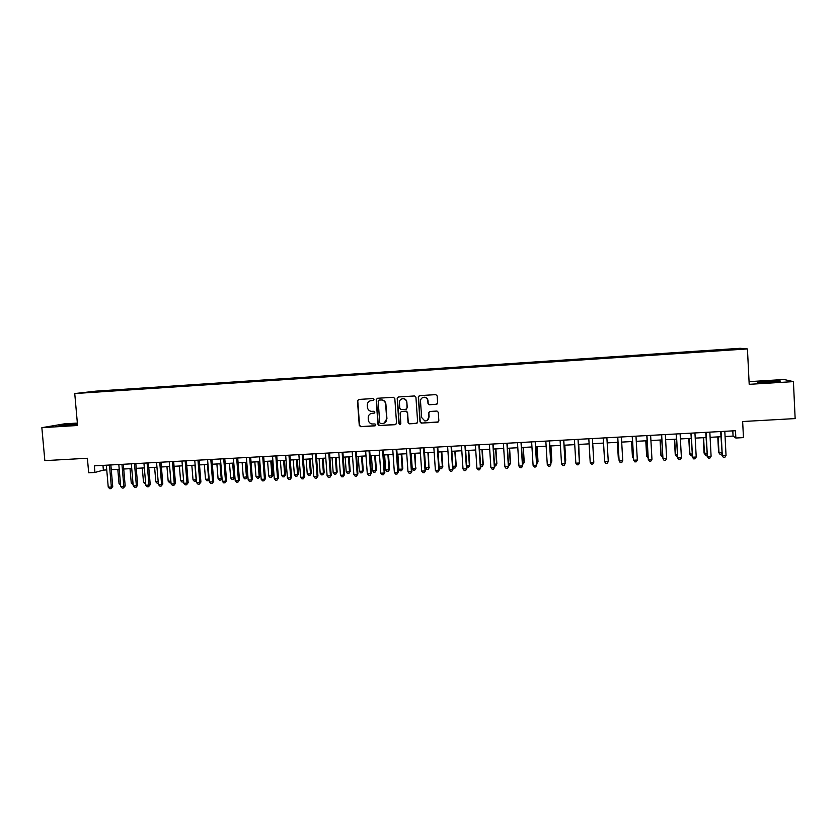<?xml version="1.0" encoding="UTF-8"?>
<svg xmlns="http://www.w3.org/2000/svg" width="837" height="837" viewBox="0 0 837 837"><rect width="100%" height="100%" fill="white"/><g stroke="black" fill="none" stroke-linecap="round" stroke-linejoin="round"><path stroke-width="1.26" d="M373.982 399.458L373.061 398.558L358.717 399.448L357.483 400.902L359.261 425.416L360.695 426.692L374.924 425.866L375.803 424.851L375.018 423.972L371.869 423.982C369.808 423.438 368.625 422.099 368.343 419.954L368.196 417.914C368.259 415.246 369.588 413.708 372.172 413.29L374.024 413.175L374.892 412.16L374.045 411.27L371.283 411.354C369.044 410.925 367.757 409.555 367.433 407.274L367.286 405.223C367.349 402.566 368.678 401.017 371.262 400.588L373.114 400.473L373.982 399.458M767.257 381.285L757.715 382.195C756.596 382.718 760.959 382.718 770.825 382.206L780.408 381.285C781.455 380.762 777.071 380.762 767.257 381.285M77.433 423.804L58.977 425.468L77.475 424.359M728.954 349.113L734.039 348.903L728.954 349.113M436.359 404.355L437.636 402.9L437.165 395.922L435.795 394.625L419.578 395.639L418.312 397.104L420.017 421.848L421.189 423.124L437.573 422.193L438.85 420.739L438.274 412.338L437.008 411.051L429.915 411.459L428.638 412.913L428.921 417.077C428.764 419.661 427.393 420.948 424.83 420.948L421.628 417.506L420.509 401.216C420.613 398.83 421.848 397.523 424.202 397.303C426.284 397.533 427.487 398.684 427.812 400.766L427.989 403.486L429.297 404.784L436.935 404.187M77.36 423.072L64.25 423.878L41.85 427.686L44.842 460.632L87.393 458.247L88.68 472.8L94.937 472.466L94.351 465.853L735.493 430.72L735.859 438.023L743.455 437.615L742.649 421.524L795.15 418.584L793.413 381.62L784.018 379.496L749.063 381.651M41.85 427.686L77.579 425.489L74.744 393.557L747.441 348.935L749.199 384.329L793.413 381.62M394.823 398.569L393.369 397.282L377.445 398.276L376.2 399.73L377.947 424.317L379.056 425.573L395.294 424.673L396.55 423.219L394.823 398.569M398.443 396.968L414.577 395.964L415.926 397.251L417.632 421.984L416.366 423.438L409.22 423.825L408.058 422.549L407.357 412.536L405.914 411.249L401.373 411.522L400.107 412.976L400.839 423.386L399.751 424.39L398.946 423.491L397.188 398.422L398.443 396.968M99.457 391.141L107.774 390.492L99.457 391.141M74.744 393.557L95.952 391.141L740.18 348.297L747.441 348.935M719.025 350.693L718.983 349.814L111.98 390.168L108.203 390.607L108.004 391.245M718.983 349.814L739.197 349.134L723.869 350.368L95.816 392.051L86.127 392.49L108.203 390.607M725.062 436.516L733.076 436.087L735.859 438.023M94.937 472.466L103.38 470.112L106.738 469.934M111.258 469.683L119.22 469.254M123.719 469.013L131.754 468.584M136.232 468.333L144.33 467.904M148.787 467.663L156.969 467.213M161.395 466.973L169.639 466.533M174.054 466.293L182.372 465.843M186.756 465.602L195.157 465.152M199.52 464.922L207.984 464.462M212.326 464.221L220.863 463.761M225.184 463.531L233.795 463.06M238.095 462.83L246.779 462.359M251.058 462.129L259.815 461.658M264.063 461.428L272.904 460.946M277.131 460.727L286.045 460.245M290.251 460.015L299.238 459.523M303.412 459.304L312.483 458.812M316.637 458.592L325.792 458.09M329.914 457.87L339.142 457.368M343.243 457.148L352.555 456.646M356.625 456.427L366.01 455.924M370.069 455.705L379.527 455.192M383.555 454.972L393.108 454.46M397.104 454.24L406.73 453.717M410.705 453.508L420.415 452.984M424.369 452.765L434.162 452.242M438.075 452.022L447.952 451.488M451.844 451.279L461.804 450.745M465.675 450.536L475.719 449.992M479.559 449.783L489.687 449.239M493.495 449.03L503.717 448.475M507.494 448.276L517.8 447.722M521.556 447.513L531.945 446.958M535.67 446.749L546.142 446.184M549.846 445.985L560.403 445.42M564.075 445.221L574.726 444.646M578.367 444.447L589.112 443.861M592.722 443.673L603.529 443.087M607.17 442.888L617.978 442.302M621.692 442.103L632.5 441.517M636.277 441.319L647.085 440.733M650.914 440.524L661.722 439.938M665.614 439.728L676.432 439.143M680.387 438.933L691.195 438.347M695.212 438.128L706.02 437.542M710.111 437.322L720.919 436.736M102.961 465.372L103.38 470.112M732.804 430.867L733.076 436.087M112.043 390.973L111.98 390.168M720.228 350.609L720.123 349.95M373.448 400.389L370.435 400.724M371.126 413.488L374.411 413.059M358.592 399.469L357.765 400.818L359.533 425.301L360.967 426.588L375.363 425.719M377.278 398.297L376.451 399.657L378.209 424.202L379.642 425.489L395.891 424.485M379.067 400.107L378.188 401.122L379.726 422.706L380.511 423.585L382.687 423.491C385.282 423.072 386.61 421.534 386.684 418.866L385.637 404.093C385.271 401.655 383.869 400.285 381.463 399.971L378.973 400.107M384.246 423.093L386.684 418.866M379.318 400.023L381.714 399.898C384.12 400.201 385.512 401.572 385.888 404.009L386.935 418.762M401.593 411.427L406.343 411.166L407.577 412.442L408.278 422.444L409.439 423.71L417.004 423.229M398.234 397L397.418 398.339L399.176 423.386L400.421 424.244M406.636 402.147C406.322 400.086 405.139 398.935 403.089 398.694C400.724 398.893 399.49 400.191 399.385 402.587L399.783 408.32L401.038 409.607L405.778 409.335L407.033 407.87L406.855 402.063C406.541 400.002 405.359 398.851 403.308 398.611L401.927 398.841M406.311 409.178L407.033 407.87M406.855 402.063L407.253 407.786M422.947 397.502L424.411 397.23C426.483 397.449 427.686 398.6 428 400.682L428.188 403.403L429.486 404.7L436.548 404.271M427.111 420.498L428.921 417.077M429.507 411.553L428.837 412.819L429.119 416.972M419.295 395.692L418.521 397.031L420.216 421.743L421.67 423.03L438.264 421.963M117.808 469.337L119.053 483.755L120.476 483.681M120.612 485.24L119.053 483.755M109.448 465.027L111.363 487.019L108.245 487.186L106.33 465.194M110.85 464.943L112.733 486.59L111.363 487.019L110.986 488.641L109.741 488.703L108.245 487.186M112.733 486.59L110.986 488.641M130.028 468.668L131.263 483.116L132.999 483.033M133.135 484.592L131.263 483.116M142.29 468.009L143.525 482.489L145.565 482.374M145.701 483.943L143.525 482.489M154.604 467.339L155.828 481.85L158.193 481.725M158.319 483.294L157.262 483.347L155.828 481.85M166.961 466.68L168.185 481.212L170.863 481.066M170.989 482.604L169.608 482.719L168.185 481.212M121.94 464.336L123.845 486.381L120.716 486.538L118.812 464.504M123.311 464.263L125.184 485.941L123.845 486.381L123.457 488.002L122.212 488.065L120.716 486.538M125.184 485.941L123.457 488.002M134.485 463.646L136.379 485.742L133.24 485.899L131.346 463.824M135.824 463.572L137.686 485.303L136.379 485.742L135.981 487.364L134.726 487.427L133.24 485.899M137.686 485.303L135.981 487.364M147.082 462.955L148.965 485.094L145.816 485.251L143.933 463.133M148.39 462.892L150.231 484.654L148.965 485.094L148.547 486.726L147.291 486.789L145.816 485.251M150.231 484.654L148.547 486.726M159.731 462.265L161.593 484.445L158.434 484.602L156.561 462.442M160.997 462.202L162.828 484.006L161.593 484.445L161.164 486.077L159.898 486.14L158.434 484.602M162.828 484.006L161.164 486.077M179.369 466.01L180.583 480.564L183.585 480.407M183.701 481.84L181.995 482.07L180.583 480.564M183.606 480.71L183.24 482.007M172.422 461.574L174.274 483.796L171.104 483.953L169.241 461.742M173.657 461.501L175.477 483.357L174.274 483.796L173.824 485.429L172.558 485.502L171.104 483.953M175.477 483.357L173.824 485.429M191.83 465.33L193.033 479.925L196.151 479.758L194.948 465.163M196.433 480.71L194.435 481.432L193.033 479.925M195.691 481.369L196.35 479.685M185.165 460.873L187.007 483.137L183.816 483.305L181.974 461.051M186.369 460.81L188.179 482.708L187.007 483.137L186.546 484.78L185.27 484.853L183.816 483.305M188.179 482.708L186.546 484.78M204.333 464.661L205.525 479.277L208.654 479.109L207.461 464.483M209.208 479.57L208.612 480.564L206.927 480.794L205.525 479.277M208.183 480.731L209.156 478.921M197.961 460.172L199.792 482.489L196.59 482.646L194.759 460.35M199.122 460.109L200.922 482.049L199.792 482.489L199.311 484.131L198.034 484.194L196.59 482.646M200.922 482.049L199.311 484.131M216.888 463.98L218.07 478.628L221.209 478.461L220.026 463.813M222.046 478.408L220.717 480.082L219.461 480.145L218.07 478.628M220.717 480.082L222.025 478.147M210.809 459.471L212.619 481.83L209.407 481.986L207.586 459.649M211.939 459.408L213.717 481.401L212.619 481.83L212.127 483.483L210.84 483.545L209.407 481.986M213.717 481.401L212.127 483.483M229.484 463.3L230.667 477.969L233.816 477.812L234.831 477.404L233.68 463.07M234.831 477.404L233.314 479.434L233.816 477.812L232.644 463.123M233.314 479.434L232.048 479.496L230.667 477.969M223.709 458.76L225.509 481.16L222.276 481.327L220.476 458.938M224.797 458.707L226.565 480.731L225.509 481.16L224.996 482.823L223.709 482.886L222.276 481.327M226.565 480.731L224.996 482.823M242.134 462.61L243.305 477.32L247.449 476.745L246.308 462.39M247.449 476.745L245.952 478.785L246.476 477.153L245.304 462.442M245.952 478.785L244.686 478.848L243.305 477.32M236.651 458.048L238.44 480.501L235.207 480.668L233.408 458.226M237.708 457.996L239.466 480.072L238.44 480.501L237.917 482.164L236.62 482.227L235.207 480.668M239.466 480.072L237.917 482.164M254.835 461.93L255.996 476.661L259.177 476.494L260.119 476.086L258.989 461.7M260.119 476.086L258.633 478.126L259.177 476.494L258.016 461.752M258.633 478.126L257.367 478.189L255.996 476.661M249.656 457.337L251.424 479.831L248.181 479.999L246.402 457.515M250.671 457.284L252.418 479.413L251.424 479.831L250.891 481.495L249.593 481.568L248.181 479.999M252.418 479.413L250.891 481.495M267.589 461.239L268.74 476.002L271.931 475.834L272.841 475.426L271.711 461.02M272.841 475.426L271.376 477.467L271.931 475.834L270.78 461.061M271.376 477.467L270.1 477.54L268.74 476.002M262.703 456.625L264.471 479.162L261.207 479.329L259.439 456.803M263.686 456.573L265.423 478.743L264.471 479.162L263.906 480.836L262.609 480.898L261.207 479.329M265.423 478.743L263.906 480.836M275.812 455.903L277.56 478.492L274.285 478.659L272.527 456.092M276.754 455.851L278.47 478.073L276.984 480.166L275.676 480.229L274.285 478.659M278.47 478.073L276.984 480.166M288.964 455.182L290.701 477.822L287.405 477.99L285.668 455.37M289.874 455.14L291.579 477.393L290.115 479.496L288.796 479.559L287.405 477.99M291.579 477.393L290.115 479.496M280.385 460.549L281.525 475.343L284.726 475.175L285.605 474.767L284.496 460.329M285.605 474.767L284.161 476.808L284.726 475.175L283.586 460.371M284.161 476.808L282.885 476.881L281.525 475.343M293.232 459.848L294.362 474.673L297.585 474.506L298.422 474.108L297.323 459.628M298.422 474.108L296.999 476.148L297.585 474.506L296.455 459.68M296.999 476.148L295.712 476.211L294.362 474.673M306.133 459.157L307.252 474.004L310.485 473.836L311.291 473.439L310.192 458.938M311.291 473.439L309.889 475.489L310.485 473.836L309.366 458.979M309.889 475.489L308.602 475.552L307.252 474.004M302.178 454.46L303.894 477.142L300.588 477.31L298.872 454.648M303.046 454.418L304.741 476.724L303.297 478.827L301.969 478.89L300.588 477.31M304.741 476.724L303.297 478.827M319.085 458.456L320.194 473.334L323.438 473.167L324.212 472.769L323.124 458.237M324.212 472.769L322.831 474.82L323.438 473.167L322.329 458.278M322.831 474.82L321.534 474.882L320.194 473.334M315.444 453.738L317.15 476.462L313.833 476.63L312.117 453.916M316.271 453.696L317.945 476.044L316.522 478.147L315.204 478.209L313.833 476.63M317.945 476.044L316.522 478.147M332.08 457.755L333.189 472.664L336.443 472.497L337.175 472.099L336.097 457.536M337.175 472.099L335.815 474.15L336.443 472.497L335.344 457.577M335.815 474.15L334.518 474.213L333.189 472.664M328.753 453.005L330.448 475.782L327.121 475.95L325.426 453.194M329.548 452.963L331.211 475.364L329.809 477.467L328.481 477.54L327.121 475.95M331.211 475.364L329.809 477.467M345.137 457.044L346.236 471.984L349.5 471.817L350.201 471.419L349.134 456.835M350.201 471.419L348.862 473.48L349.5 471.817L348.412 456.866M348.862 473.48L347.554 473.543L346.236 471.984M342.124 452.273L343.808 475.092L340.46 475.259L338.776 452.461M342.888 452.231L344.53 474.673L343.149 476.787L341.81 476.849L340.46 475.259M344.53 474.673L343.149 476.787M358.246 456.343L359.324 471.315L362.609 471.137L363.268 470.739L362.212 456.123M363.268 470.739L361.95 472.8L362.609 471.137L361.521 456.165M361.95 472.8L360.642 472.874L359.324 471.315M355.558 451.541L357.221 474.401L353.863 474.579L352.189 451.718M356.269 451.499L357.901 473.983L356.541 476.107L355.202 476.169L353.863 474.579M357.901 473.983L356.541 476.107M371.398 455.631L372.475 470.635L375.771 470.457L376.388 470.059L375.342 455.412M376.388 470.059L375.091 472.12L375.771 470.457L374.694 455.454M375.091 472.12L373.773 472.194L372.475 470.635M369.033 450.798L370.686 473.711L367.307 473.888L365.654 450.986M369.713 450.766L371.335 473.303L369.996 475.416L368.646 475.479L367.307 473.888M371.335 473.303L369.996 475.416M384.612 454.92L385.679 469.944L388.985 469.777L389.561 469.379L388.525 454.7M389.561 469.379L388.284 471.44L388.985 469.777L387.918 454.732M388.284 471.44L386.966 471.513L385.679 469.944M382.572 450.055L384.204 473.02L380.814 473.198L379.182 450.243M383.21 450.024L384.811 472.602L383.492 474.725L382.143 474.799L380.814 473.198M384.811 472.602L383.492 474.725M397.868 454.198L398.925 469.264L402.252 469.086L402.796 468.699L401.76 453.989M402.796 468.699L401.54 470.76L402.252 469.086L401.195 454.02M401.54 470.76L400.212 470.833L398.925 469.264M396.152 449.312L397.774 472.319L394.373 472.497L392.752 449.5M396.759 449.281L398.349 471.911L397.052 474.035L395.692 474.098L394.373 472.497M398.349 471.911L397.052 474.035M411.187 453.476L412.233 468.574L415.57 468.396L415.047 453.267M416.073 468.009L414.838 470.08L415.57 468.396L414.524 453.298M414.838 470.08L413.509 470.143L412.233 468.574M424.547 452.754L425.594 467.883L428.942 467.705L428.398 452.545M429.402 467.318L428.199 469.39L428.942 467.705L427.906 452.576M428.199 469.39L426.86 469.463L425.594 467.883M439.111 467.182L442.794 466.627L441.79 451.823M442.794 466.627L441.601 468.699L442.365 467.015L441.34 451.854M441.601 468.699L440.262 468.772L439.122 467.328M409.806 448.569L411.406 471.618L407.996 471.796L406.384 448.758M410.36 448.538L411.94 471.21L410.664 473.334L409.303 473.407L407.996 471.796M411.94 471.21L410.664 473.334M423.501 447.816L425.091 470.917L421.67 471.095L420.069 448.004M424.024 447.785L425.583 470.509L424.338 472.643L422.967 472.706L421.67 471.095M425.583 470.509L424.338 472.643M437.259 447.063L438.839 470.216L435.397 470.394L433.817 447.251M437.741 447.031L439.289 469.808L438.065 471.942L436.684 472.005L435.397 470.394M439.289 469.808L438.065 471.942M452.869 466.471L456.228 465.927L455.234 451.101M456.228 465.927L455.066 468.009L455.841 466.314L454.826 451.122M455.066 468.009L453.717 468.071L452.911 467.046M451.08 446.309L452.639 469.505L449.176 469.683L447.617 446.498M451.509 446.278L453.047 469.097L451.844 471.231L450.463 471.304L449.176 469.683M453.047 469.097L451.844 471.231M466.68 465.749L469.724 465.226L468.741 450.369M469.724 465.226L468.584 467.308L469.379 465.613L468.364 450.39M468.584 467.308L466.753 466.774M464.943 445.546L466.491 468.793L463.018 468.971L461.48 445.734M465.341 445.525L466.858 468.385L465.686 470.53L464.294 470.603L463.018 468.971M466.858 468.385L465.686 470.53M480.553 465.037L483.273 464.525L482.3 449.636M483.273 464.525L482.154 466.607L482.959 464.912L481.966 449.657M482.154 466.607L480.658 466.502M478.879 444.782L480.407 468.082L476.923 468.26L475.385 444.97M479.224 444.761L480.731 467.674L479.58 469.819L478.189 469.892L476.923 468.26M480.731 467.674L479.58 469.819M494.489 464.315L496.875 463.824L495.912 448.904M496.875 463.824L495.776 465.906L496.603 464.2L495.619 448.914M495.776 465.906L494.594 465.968M492.867 444.018L494.374 467.36L490.88 467.548L489.363 444.206M493.171 443.997L494.657 466.962L493.527 469.107L492.135 469.18L490.88 467.548M494.657 466.962L493.527 469.107M508.477 463.593L510.528 463.112L509.576 448.161M510.528 463.112L509.461 465.205L510.298 463.499L509.325 448.172M509.461 465.205L508.582 465.246M522.518 462.861L524.244 462.401L523.303 447.418M522.623 464.525L524.056 462.788L523.083 447.429M536.622 462.129L538.013 461.689L537.082 446.676M536.726 463.792L537.867 462.066L536.904 446.686M506.908 443.244L508.404 466.648L504.889 466.826L503.393 443.443M507.18 443.233L508.645 466.24L507.536 468.385L506.134 468.458L504.889 466.826M508.645 466.24L507.536 468.385M521.012 442.47L522.487 465.927L518.961 466.104L517.475 442.668M521.231 442.459L522.686 465.518L521.608 467.674L520.195 467.747L518.961 466.104M535.178 441.695L536.632 465.194L533.096 465.382L531.631 441.894M535.356 441.685L536.789 464.797L535.732 466.952L534.32 467.025L533.096 465.382M550.788 461.396L551.834 460.967L550.913 445.933M550.882 462.966L551.729 461.354L550.788 445.933M549.396 440.921L550.84 464.462L547.283 464.65L545.829 441.109M549.532 440.911L550.955 464.064L549.919 466.23L548.497 466.303L547.283 464.65M565.017 460.664L565.718 460.256L564.808 445.179M565.08 461.71L565.655 460.632L564.713 445.179M563.678 440.136L565.101 463.74L561.533 463.918L560.099 440.335M563.772 440.136L565.174 463.342L564.169 465.498L562.736 465.571L561.533 463.918M579.298 459.921L578.754 444.426M579.33 460.465L578.702 444.426M578.011 439.352L579.424 462.997L575.846 463.185L574.423 439.551M578.064 439.352L579.424 462.997L578.472 464.765L577.038 464.838L575.846 463.185M593.653 458.802L592.753 443.662L593.653 458.802M590.211 462.442L591.393 464.106L592.837 464.033L593.81 462.265L592.418 438.567L593.81 462.265L590.211 462.442L588.809 438.755M603.226 437.971L604.638 461.71L603.257 437.971M608.258 461.522L607.264 463.3L605.81 463.374L604.638 461.71L608.258 461.522L606.877 437.772M617.403 442.334L618.271 457.525L618.878 457.87M617.476 442.334L618.92 458.697M617.685 437.176L619.129 460.967L617.758 437.176M622.759 460.779L621.745 462.558L620.29 462.631L619.129 460.967L622.759 460.779L621.399 436.977M631.569 441.57L632.427 456.793L633.389 457.128M631.684 441.559L632.563 457.169L633.463 458.467M632.207 436.38L633.682 460.214L632.333 436.38M637.323 460.026L636.287 461.815L634.833 461.888L633.682 460.214L637.323 460.026L635.984 436.171M645.787 440.806L646.635 456.06L647.953 456.364M645.944 440.796L646.813 456.427L648.047 458.059M646.792 435.585L648.288 459.461L646.959 435.575M651.96 459.272L650.904 461.072L649.439 461.145L648.288 459.461L651.96 459.272L650.631 435.376M660.069 440.032L660.906 455.318L662.58 455.61M660.267 440.021L661.125 455.684L662.674 457.305M661.439 434.78L662.967 458.707L661.648 434.769M666.65 458.519L665.572 460.319L664.097 460.392L662.967 458.707L666.65 458.519L665.331 434.57M674.402 439.258L675.239 454.575L677.279 454.847M674.653 439.237L675.501 454.941L676.599 456.594L675.239 454.575M677.363 456.552L676.599 456.594M676.15 433.974L677.708 457.954L676.411 433.964M681.402 457.766L680.303 459.565L678.828 459.639L677.708 457.954L681.402 457.766L680.104 433.754M678.828 459.639L677.426 457.567M688.799 438.473L689.625 453.832L692.032 454.083M689.092 438.462L689.929 454.198L691.017 455.851L689.625 453.832M692.126 455.788L691.017 455.851M690.923 433.168L692.502 457.201L691.226 433.147M696.217 457.002L695.097 458.812L693.611 458.885L692.502 457.201L696.217 457.002L694.94 432.949M693.611 458.885L692.178 456.814M703.258 437.699L704.063 453.079L706.846 453.319M703.603 437.678L704.43 453.445L705.497 455.098L704.063 453.079M706.941 455.025L705.497 455.098M705.748 432.352L707.37 456.437L706.104 432.331M711.094 456.238L709.954 458.048L708.468 458.132L707.37 456.437L711.094 456.238L709.839 432.133M708.468 458.132L706.993 456.05M717.78 436.914L718.575 452.325L721.724 452.545M718.167 436.893L718.983 452.691L720.04 454.355L718.575 452.325M721.797 453.811L720.04 454.355M720.647 431.536L722.289 455.663L721.055 431.515M726.035 455.474L724.873 457.295L723.388 457.368L722.289 455.663L726.035 455.474L724.8 431.306M723.388 457.368L721.871 455.286"/></g></svg>
